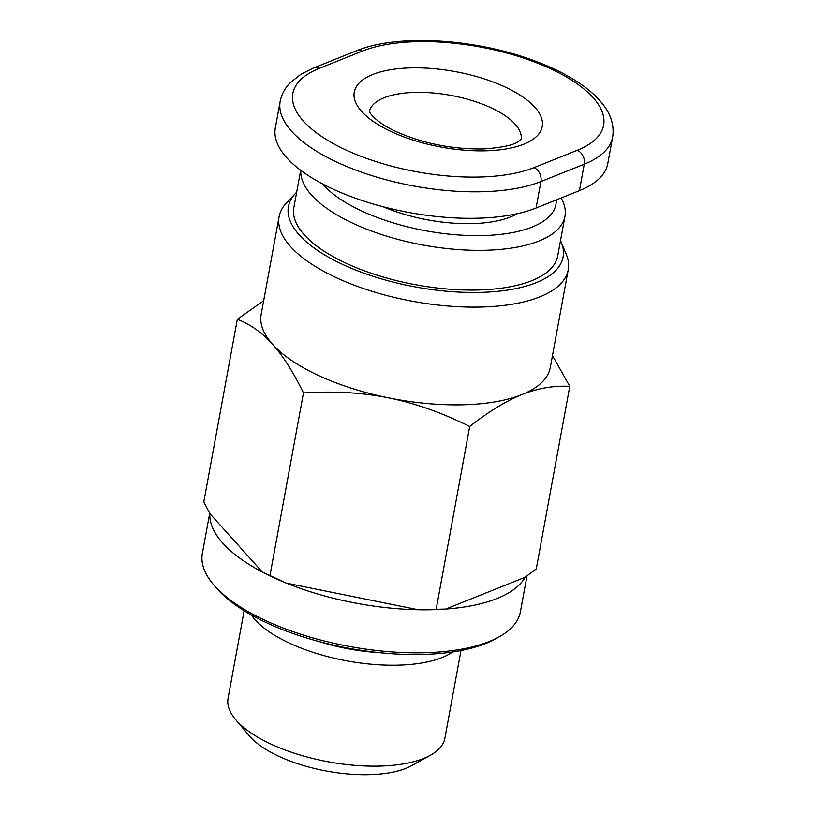 <?xml version="1.0" encoding="UTF-8"?>
<svg xmlns="http://www.w3.org/2000/svg" width="815" height="815" viewBox="0 0 815 815"><rect width="100%" height="100%" fill="white"/><g stroke="black" fill="none" stroke-linecap="round" stroke-linejoin="round"><path stroke-width="1.22" d="M452.763 651.939A110.229 44.305 -169.6 0 1 289.997 643.381A110.229 44.305 -169.6 0 1 251.315 614.958M320.356 641.884A101.05 40.618 10.4 0 0 378.669 652.591M279.097 216.719L261.157 314.458A146.975 59.077 10.4 0 0 272.567 344.287A146.975 59.077 10.4 0 0 319.052 375.746A146.975 59.077 10.4 0 0 388.755 397.883A146.975 59.077 10.4 0 0 521.906 394.592A146.975 59.077 10.4 0 0 550.278 367.524L568.218 269.785A146.975 59.077 -169.6 0 1 483.835 306.96A146.975 59.077 -169.6 0 1 336.992 277.997A146.975 59.077 -169.6 0 1 279.097 216.719A146.975 59.077 -169.6 0 1 286.513 202.854L295.478 193.41A139.63 56.123 10.4 0 0 343.421 264.804A139.63 56.123 10.4 0 0 498.474 291.24A139.63 56.123 10.4 0 0 561.178 242.177A139.63 56.123 10.4 0 0 560.496 240.639M561.178 242.177L566.201 254.188A146.975 59.077 -169.6 0 1 568.218 269.785M460.984 650.533L444.898 738.145A110.229 44.305 -169.6 0 1 430.381 755.261A110.229 44.305 -169.6 0 1 271.477 744.319A110.229 44.305 -169.6 0 1 235.545 719.502A110.229 44.305 -169.6 0 1 228.057 698.353L244.133 610.73M235.545 719.502L249.329 735.843A91.861 36.92 10.4 0 0 279.27 756.514A91.861 36.92 10.4 0 0 411.697 765.642L430.381 755.261M237.318 319.276L203.811 501.836L209.863 513.613A161.676 64.986 10.4 0 0 262.379 572.079A161.676 64.986 10.4 0 0 273.942 577.774A161.676 64.986 10.4 0 0 286.34 583.133A161.676 64.986 10.4 0 0 418.289 609.752A161.676 64.986 10.4 0 0 445.754 609.07A161.676 64.986 10.4 0 0 525.186 577.224L536.27 568.901L569.777 386.351C553.762 385.485 537.808 388.235 521.906 394.592C506.003 400.99 488.603 411.616 469.705 426.479C442.148 412.767 415.161 403.231 388.755 397.883C362.339 392.575 333.916 390.935 303.475 392.942C293.369 372.231 283.07 356.012 272.567 344.287C262.043 332.602 250.297 324.268 237.318 319.276L263.673 300.704M526.979 575.92L520.398 611.759A161.676 64.986 -169.6 0 1 499.106 636.851A161.676 64.986 -169.6 0 1 266.047 620.796A161.676 64.986 -169.6 0 1 213.347 584.406A161.676 64.986 -169.6 0 1 202.354 553.385L209.71 513.328M213.347 584.406L216.107 587.676A157.998 63.509 10.4 0 0 267.605 623.241A157.998 63.509 10.4 0 0 495.367 638.929L499.106 636.851M300.827 170.376A134.118 53.912 10.4 0 0 353.965 223.789A134.118 53.912 10.4 0 0 487.961 250.205A134.118 53.912 10.4 0 0 564.958 216.281L557.674 255.992A134.118 53.912 -169.6 0 1 480.677 289.916A134.118 53.912 -169.6 0 1 346.67 263.5A134.118 53.912 -169.6 0 1 293.848 207.57L300.694 170.274M564.958 216.281A134.118 53.912 10.4 0 0 561.107 197.994M556.258 199.94A123.096 49.481 -169.6 0 1 490.151 235.27A123.096 49.481 -169.6 0 1 362.288 211.248A123.096 49.481 -169.6 0 1 322.445 183.864M383.03 206.725A95.538 38.397 10.4 0 0 517.087 213.744M356.491 50.775L313.164 68.144L300.562 74.45L289.61 83.313C284.578 88.723 281.43 94.754 280.177 101.427L275.317 127.904A146.975 59.077 10.4 0 0 369.195 202.792A146.975 59.077 10.4 0 0 536.076 208.029L579.414 190.649A146.975 59.077 10.4 0 0 607.786 163.591L612.646 137.114C614.928 122.576 608.316 110.545 601.48 102.527C594.675 94.346 585.394 86.655 573.648 79.463C559.457 70.793 542.77 63.315 523.617 57.03C466.231 37.898 394.694 34.831 356.491 50.775A11.023 8.517 68.2 0 1 362.42 51.08A135.952 54.646 -169.6 0 1 550.064 68.511A135.952 54.646 -169.6 0 1 577.377 150.235L534.049 167.605A135.952 54.646 -169.6 0 1 346.395 150.174A135.952 54.646 -169.6 0 1 319.083 68.45L362.42 51.08M296.66 192.218A139.63 56.123 10.4 0 0 295.478 193.41M209.863 513.613L262.379 572.079L286.34 583.133L418.289 609.752L445.754 609.07L525.186 577.224M436.198 609.029L469.705 426.479M552.478 355.564L569.777 386.351M269.969 575.492L303.475 392.942M369.399 111.461A77.16 31.011 -169.6 0 1 414.163 92.421A77.16 31.011 -169.6 0 1 490.701 107.641A77.16 31.011 -169.6 0 1 521.172 139.314M504.567 86.757A95.538 38.397 10.4 0 0 372.71 74.501A95.538 38.397 10.4 0 0 391.903 131.928A95.538 38.397 10.4 0 0 523.76 144.184A95.538 38.397 10.4 0 0 504.567 86.757M280.177 101.427A146.975 59.077 10.4 0 0 374.054 176.315A146.975 59.077 10.4 0 0 540.936 181.551L584.274 164.182A146.975 59.077 10.4 0 0 612.646 137.114M577.377 150.235A11.023 8.517 68.2 0 1 584.274 164.182L579.414 190.649M534.049 167.605A11.023 8.517 68.2 0 1 540.936 181.551L536.076 208.029M313.164 68.144A11.023 8.517 68.2 0 1 319.083 68.45M521.325 139.121L518.442 141.443C513.756 145.121 502.071 147.617 483.397 148.941C452.631 149.389 423.688 143.674 396.559 131.796C373.189 121.068 368.94 111.258 369.327 111.227"/></g></svg>
